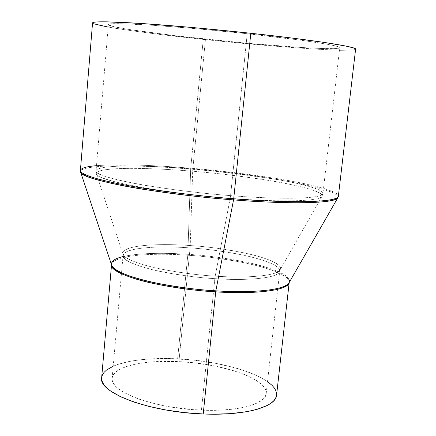 <?xml version="1.0" encoding="UTF-8"?>
<svg xmlns="http://www.w3.org/2000/svg" width="436" height="436" viewBox="0 0 436 436"><rect width="100%" height="100%" fill="white"/><g stroke="black" fill="none" stroke-linecap="round" stroke-linejoin="round"><path stroke-width="0.33" stroke-dasharray="2.18 1.64" d="M230.573 195.622L230.186 198.32C262.695 201.127 317.893 202.871 321.986 196.374C324.542 191.976 298.033 185.109 268.723 180.411C238.225 175.79 212.872 172.738 192.663 171.255L192.816 168.972C212.692 170.443 237.642 173.414 267.655 177.877C296.535 182.406 323.561 189.028 322.94 193.459C321.594 200.326 264.042 198.549 230.573 195.622C285.133 200.026 323.637 198.549 322.94 193.459C323.85 186.041 255.273 174.013 192.816 168.972L205.465 39.115C268.81 45.933 339.388 50.827 339.726 47.731C341.274 45.791 302.829 39.725 247.217 33.736L230.573 195.622L247.217 33.736C174.863 25.828 105.169 21.598 108.406 24.639C108.144 27.119 154.11 33.681 205.465 39.115L192.816 168.972C142.223 164.655 96.487 164.852 96.056 170.808C92.154 176.94 159.565 190.172 230.573 195.622C208.016 194.009 180.956 190.815 149.401 186.041C119.36 181.229 95.337 174.836 96.056 170.808C96.618 167.032 115.496 165.74 135.732 165.996C156.965 166.459 175.997 167.451 192.816 168.972L192.663 171.255C256.254 176.346 326.035 188.908 321.986 196.374C320.574 201.209 282.604 202.527 230.186 198.32L215.193 276.141C250.569 278.522 277.694 275.443 280.168 269.71C285.58 260.804 236.585 248.553 190.232 245.566L192.663 171.255L190.232 245.566C169.244 243.735 121.715 243.544 122.914 254.014C124.358 259.088 141.744 265.257 161.702 269.225C182.57 273.072 200.402 275.378 215.193 276.141L214.834 278.648C199.514 277.879 181.093 275.438 159.571 271.312C139.051 267.061 122.385 260.477 123.077 255.42C125.862 245.86 169.806 246.226 190.08 247.91L190.232 245.566L190.08 247.91C234.246 250.765 281.171 262.129 279.732 271.056C279.836 277.427 252.21 281.16 214.834 278.648L201.443 410.145C238.22 411.824 265.824 403.981 266.189 393.604C268.26 378.971 222.529 363.433 178.924 361.635L190.08 247.91L178.924 361.635L158.633 361.509L146.202 362.447L135.127 364.202L125.83 366.725L118.674 369.962L114.019 373.832L112.717 375.963L112.134 378.208L112.297 380.546L113.224 382.95L114.913 385.402L117.371 387.871L124.538 392.782L134.522 397.458L140.468 399.638L153.963 403.551L169.097 406.706L193.333 409.677L217.112 410.265L231.467 409.311L243.866 407.349L249.169 406.02L257.741 402.777L263.399 398.875L265.093 396.744L266.025 394.515L266.205 392.22L265.644 389.888L264.369 387.528L262.401 385.168L256.531 380.541L248.346 376.159L243.49 374.104L232.502 370.344L213.564 365.771L192.925 362.719L178.924 361.635C143.885 359.716 112.94 366.513 112.134 378.23C108.984 391.365 153.968 408.57 201.443 410.145L214.834 278.648C166.612 275.77 120.341 263.36 123.077 255.42C123.481 248.253 154.562 245.326 190.08 247.91C204.124 248.662 221.553 251 242.367 254.924C262.352 258.984 280.446 265.66 279.732 271.056C278.152 279.748 237.462 280.441 214.834 278.648L215.193 276.141C237.075 277.814 275.263 277.47 280.168 269.71C283.296 264.445 265.688 257.365 244.863 253.027C223.128 248.831 204.915 246.345 190.232 245.566C152.627 242.798 120.183 246.171 122.914 254.014C123.71 261.905 169.064 273.356 215.193 276.141L230.186 198.32C161.576 193.094 95.386 180.264 96.416 173.86C94.367 167.337 140.899 166.852 192.663 171.255C175.523 169.702 156.153 168.737 134.566 168.356C114.036 168.187 95.386 169.746 96.416 173.86C97.397 178.068 121.857 184.374 151.188 189.039C181.932 193.671 208.261 196.761 230.186 198.32L230.573 195.622M111.545 264.815L111.561 264.619C112.112 255.981 147.657 252.368 187.769 255.24L177.632 358.85C138.01 356.659 102.607 364.294 101.643 377.718L101.675 377.413M96.492 165.675C124.249 163.484 165.168 166.111 190.728 168.236L190.668 169.135C171.277 167.375 149.237 166.258 124.549 165.789C101.065 165.566 79.417 167.293 80.589 172.013C78.376 164.525 132.075 164.132 190.668 169.135L187.834 254.313C239.974 257.567 295.499 271.901 289.079 282.724C292.861 276.364 272.947 267.944 249.43 262.881C224.894 257.998 204.359 255.142 187.834 254.313L187.769 255.24C203.607 256.046 223.292 258.728 246.836 263.273C269.443 267.993 290.049 275.868 289.204 282.348L289.172 282.561M111.561 264.619C114.881 253.103 164.971 253.365 187.769 255.24L187.834 254.313C145.417 251.24 108.341 255.48 111.605 265.012M92.557 22.895C92.405 25.773 145.253 33.272 203.241 39.398L190.728 168.236C133.59 163.358 81.031 163.511 80.398 170.427M339.448 50.173L318.623 49.284L291.123 47.453L225.859 41.725L160.197 34.488L132.19 30.82L108.199 27.092M93.931 23.849L92.699 23.19M122.974 256.591C141.891 252.264 169.926 253.087 187.834 254.313L190.668 169.135C262.428 174.907 342.195 189.093 337.867 197.693C340.772 192.668 310.236 184.831 276.898 179.512C242.242 174.275 213.498 170.814 190.668 169.135L190.728 168.236C213.122 169.893 241.326 173.256 275.329 178.324C308.072 183.463 339.066 191.055 338.369 196.173C339.132 187.545 261.044 173.92 190.728 168.236L203.241 39.398C274.544 47.066 354.893 52.691 355.613 49.154L355.602 49.208M354.773 49.666L352.719 49.993M247.217 33.736L196.789 28.749L151.957 25.206L121.181 23.713L112.559 23.784L110.03 24.013L108.673 24.356L108.466 24.814L114.346 26.781L128.816 29.441L176.286 35.839L245.817 43.109L300.551 47.442L321.218 48.494L334.864 48.614L339.175 48.123L339.726 47.704L337.41 46.51L334.488 45.742L325.082 43.883L302.47 40.428L247.217 33.736M276.571 395.18C278.833 378.421 226.829 360.91 177.632 358.85L187.769 255.24C237.549 258.379 290.785 271.59 289.204 282.348M113.202 366.196L117.627 364.485L128.222 361.667L134.277 360.583L147.624 359.09L169.86 358.566L193.366 360.076L216.572 363.493L237.925 368.622L250.368 372.84L255.883 375.145L260.853 377.571L267.513 381.598M276.56 393.321L276.446 395.937M266.189 393.604L279.732 271.056L280.168 269.71L321.986 196.374L322.94 193.459L339.726 47.731M112.134 378.23L123.077 255.42L122.914 254.014L96.416 173.86L96.056 170.808L108.406 24.639"/><path stroke-width="0.65" d="M276.446 395.937L275.476 398.477L273.634 400.924L270.925 403.24L267.35 405.398L257.692 409.148L251.681 410.685L244.956 411.966L229.619 413.688L212.337 414.195L203.22 413.977C245.087 415.857 276.179 406.881 276.571 395.18L289.182 282.544C286.735 292.72 241.348 293.804 215.695 291.826L203.22 413.977L184.564 412.598L166.121 410.025L148.796 406.39L133.394 401.888L120.598 396.749L110.891 391.228L107.3 388.405L104.58 385.582L102.738 382.792L101.773 380.061L101.648 377.707C97.996 392.542 149.036 412.211 203.22 413.977L215.695 291.826C161.184 288.714 109.011 274.277 111.551 264.832C111.153 270.87 130.064 278.55 153.227 283.46C177.523 288.218 198.347 291.008 215.695 291.826L215.842 290.823C240.618 292.66 283.318 291.94 289.079 282.724L289.204 282.348M122.974 256.591C114.69 258.537 110.902 261.338 111.605 265.012C112.641 274.413 163.696 287.815 215.842 290.823L233.554 199.879C154.715 193.889 79.205 179.196 80.589 172.013C81.685 176.765 109.403 183.921 142.954 189.257C178.144 194.549 208.348 198.091 233.554 199.879L233.712 198.783C207.858 196.947 176.929 193.295 140.926 187.823C106.684 182.319 79.575 175.021 80.398 170.427C81.08 168.094 86.442 166.508 96.492 165.675M92.699 23.19L92.732 22.645L94.078 22.231L96.765 21.947L106.259 21.827L141.079 23.468L192.581 27.517L250.809 33.278L233.712 198.783L250.809 33.278C211.117 28.978 168.285 25.19 138.392 23.293C108.253 21.473 92.977 21.342 92.557 22.895L80.398 170.427C80.377 174.286 94.95 179.098 124.107 184.864C153.047 190.363 194.772 195.704 233.712 198.783C295.968 203.77 339.203 201.955 338.369 196.173C336.974 203.988 272.113 202.13 233.712 198.783L233.554 199.879C270.969 203.1 333.382 205.002 337.867 197.693C336.33 203.121 293.537 204.675 233.554 199.879L215.842 290.823C255.687 293.401 286.087 289.52 289.079 282.724L337.867 197.693L338.369 196.173L355.613 49.154C357.427 46.979 314.285 40.123 250.809 33.278L291.379 37.981L324.041 42.39L345.704 46.036L353.362 47.884L355.613 49.159M108.199 27.092L93.931 23.849M355.602 49.208L354.773 49.666M352.719 49.993L339.448 50.173M80.398 170.427L80.589 172.013L111.605 265.012C113.365 271.067 132.925 278.31 155.429 282.915C178.962 287.373 199.099 290.011 215.842 290.823L215.695 291.826C257.758 294.556 288.757 290 289.172 282.561M101.675 377.413L102.422 374.873L103.986 372.464L106.33 370.208L113.202 366.196M267.513 381.598L272.004 385.31L274.309 387.98L275.841 390.661L276.56 393.321M101.643 377.718L111.545 264.815M111.605 265.012L111.561 264.619"/></g></svg>
